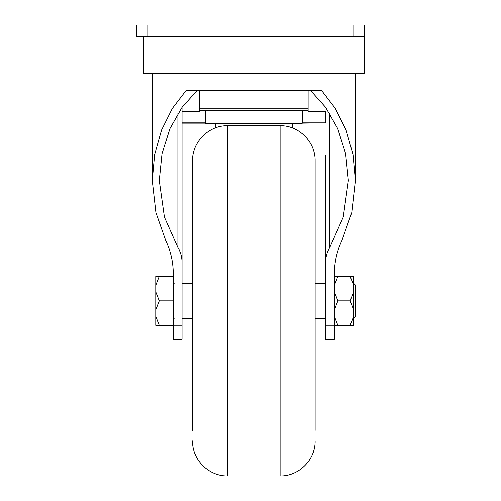 <?xml version="1.0" encoding="UTF-8"?>
<svg xmlns="http://www.w3.org/2000/svg" width="501" height="501" viewBox="0 0 501 501"><rect width="100%" height="100%" fill="white"/><g stroke="black" fill="none" stroke-linecap="round" stroke-linejoin="round"><path stroke-width="0.75" d="M364.321 36.429L353.812 36.429L353.812 25.05L364.321 25.05L364.321 73.202L143.336 73.202L143.336 36.429M353.812 36.429L136.679 36.429L136.679 25.05L147.188 25.05L147.188 36.429M353.812 25.05L147.188 25.05M182.032 107.333L182.032 325.237L173.277 325.237L173.277 274.028C173.227 262.167 170.741 251.082 165.806 240.781L155.905 212.562L152.266 180.517L154.627 154.609L161.554 130.053L172.35 108.41L185.909 90.712L321.748 90.712L335.307 108.41L346.103 130.053L353.023 154.609L355.391 180.517L351.752 212.562L341.845 240.781C336.916 251.082 334.424 262.167 334.374 274.028L334.374 339.365L325.619 339.365L325.619 155.135M182.032 325.237L182.032 339.365L173.277 339.365L173.277 325.237M310.745 90.712L325.55 107.239L337.687 128.557L345.64 153.619L348.383 180.517L343.241 217.108L329.758 247.538C327.04 251.978 325.663 256.938 325.619 262.43M182.032 262.43C181.995 256.938 180.61 251.978 177.893 247.538L164.416 217.108L159.268 180.517L162.017 153.619L169.971 128.557L182.101 107.239L196.912 90.712M280.09 125.738L227.56 125.738L227.56 475.95L280.09 475.95L280.09 125.738C298.803 125.256 315.599 142.04 315.116 160.758L315.116 430.422M192.541 430.422L192.541 160.758C192.058 142.04 208.848 125.256 227.56 125.738M192.541 314.728L192.541 171.267M353.637 283.334L355.391 285.082L355.391 316.601L353.637 318.354M155.767 285.307L155.767 276.327L159.268 276.327L155.767 285.307L155.767 291.864L159.268 300.844L155.767 309.825L155.767 316.375L159.268 325.356L155.767 325.356L155.767 316.375M173.277 276.327L159.268 276.327M173.277 300.844L159.268 300.844M173.277 325.356L159.268 325.356M155.767 309.825L155.767 291.864M334.374 276.327L337.881 276.327L334.374 285.307M353.637 316.375L353.637 325.356L350.136 325.356L353.637 316.375L353.637 309.825L350.136 300.844L353.637 291.864L353.637 285.307L350.136 276.327L337.881 276.327M350.136 276.327L353.637 276.327L353.637 285.307M334.374 291.864L337.881 300.844L334.374 309.825M350.136 300.844L337.881 300.844M334.374 316.375L337.881 325.356L334.374 325.356M350.136 325.356L337.881 325.356M353.637 309.825L353.637 291.864M302.285 122.858L325.619 122.858L325.619 111.729L308.109 111.729L308.109 90.712M199.542 90.712L199.542 111.729L182.032 111.729M325.619 122.858L302.285 123.158M308.109 110.796L199.542 110.796M302.285 110.796L302.285 123.265L205.366 123.265L205.366 110.796M215.305 127.949L215.305 123.265M292.352 123.265L292.352 127.949M215.205 123.265L292.452 123.265M334.374 325.237L325.619 325.237M329.758 113.502L329.758 247.538M177.893 247.538L177.893 113.502M182.032 122.858L205.366 122.858M355.391 180.517L355.391 73.202M152.266 180.517L152.266 73.202M280.09 475.95C298.803 476.432 315.599 459.642 315.116 440.93M227.56 475.95C208.848 476.432 192.058 459.642 192.541 440.93M174.154 283.334L173.277 282.458M325.619 318.354L315.116 318.354M192.541 318.354L182.032 318.354M325.619 283.334L315.116 283.334M192.541 283.334L182.032 283.334M174.154 318.354L173.277 319.231M199.542 108.229L308.109 108.229M182.032 123.158L205.366 123.158"/></g></svg>
